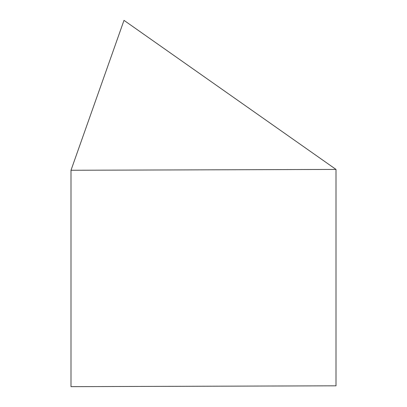 <?xml version="1.0" encoding="UTF-8"?>
<svg xmlns="http://www.w3.org/2000/svg" width="407" height="407" viewBox="0 0 407 407"><rect width="100%" height="100%" fill="white"/><g stroke="black" fill="none" stroke-linecap="round" stroke-linejoin="round"><path stroke-width="0.61" d="M70.996 170.263L70.996 386.65L336.004 385.811L336.004 169.424L123.998 20.35L70.996 170.263L336.004 169.424"/></g></svg>
